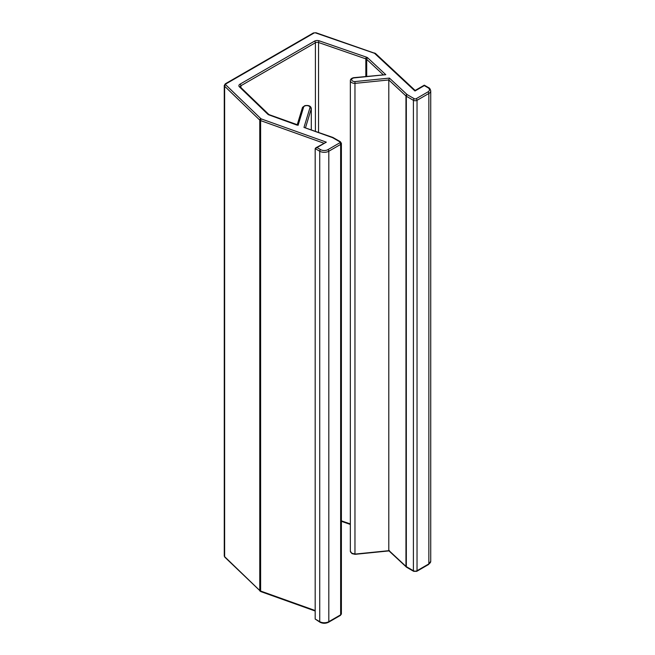 <?xml version="1.0" encoding="UTF-8"?>
<svg xmlns="http://www.w3.org/2000/svg" width="655" height="655" viewBox="0 0 655 655"><rect width="100%" height="100%" fill="white"/><g stroke="black" fill="none" stroke-linecap="round" stroke-linejoin="round"><path stroke-width="0.98" d="M297.149 125.162L269.033 114.936A3.856 2.227 180 0 1 268.337 114.617A3.856 2.227 180 0 1 267.756 114.183L239.435 86.878A3.856 2.227 180 0 1 240.017 84.159L314.49 41.159A3.856 2.227 180 0 1 319.198 40.823L366.497 57.173A3.856 2.227 180 0 1 367.791 57.918L385.787 74.686L353.847 77.92A3.25 1.875 0 0 0 352.595 81.023A3.25 1.875 0 0 0 354.961 81.572L354.961 554.097L389.43 550.618M315.178 148.611L316.995 147.555L320.639 149.659A5.142 2.972 0 0 0 327.909 149.659A1.285 0.745 -120 0 1 328.818 151.231A6.427 3.709 180 0 1 319.73 151.231L315.178 148.611L315.178 619.032L319.73 621.66A6.427 3.709 0 0 0 328.818 621.66L340.641 614.832A2.571 1.482 0 0 0 341.394 613.784L340.379 615.422A1.285 0.745 -120 0 0 340.641 614.832L340.641 144.411L328.818 151.231L328.818 621.66A1.285 0.745 -120 0 1 328.556 622.25L340.379 615.422M305.533 127.668L311.297 108.648L311.297 129.723L311.297 108.534A4.536 2.62 180 0 1 311.297 108.648L310.011 107.526A3.25 1.875 0 0 0 307.318 105.635A3.25 1.875 0 0 0 303.683 106.88L298.09 125.318M354.961 81.572L389.43 78.092L388.8 79.959L388.8 550.388L405.961 566.387A2.571 1.482 0 0 0 406.329 566.657L413.395 570.734A2.571 1.482 0 0 0 417.03 570.734L428.853 563.906A6.427 3.709 0 0 0 430.736 561.286L430.736 90.857A6.427 3.709 180 0 1 428.853 93.485L428.853 563.906A1.285 0.745 60 0 1 428.583 564.495L430.736 561.286M385.787 74.686L353.667 77.691C351.44 78.223 350.335 79.239 350.351 80.745L350.351 551.174A4.536 2.62 0 0 0 351.686 553.025A4.536 2.62 0 0 0 355.092 553.794M303.683 106.88L302.528 107.355L304.804 105.66C308.726 105.037 310.888 105.995 311.297 108.534M333.027 137.583A1.285 0.557 109.7 0 0 332.871 137.435L303.977 127.422L310.011 107.526M389.43 78.092L407.05 94.516A1.285 0.745 0 0 0 407.238 94.656L414.304 98.733A1.285 0.745 0 0 0 416.121 98.733L427.944 91.905A5.142 2.972 0 0 0 427.944 87.704L424.301 85.609L414.975 90.996L374.701 53.448A1.285 0.745 0 0 0 374.513 53.309A1.285 0.745 0 0 0 374.267 53.202L315.595 32.914A1.285 0.745 0 0 0 314.032 33.028L225.926 83.889A1.285 0.745 0 0 0 225.738 84.798L260.87 118.67A1.285 0.745 0 0 0 261.067 118.817A1.285 0.745 0 0 0 261.296 118.923L326.329 142.168L316.995 147.555M315.71 147.866L326.329 142.168M328.556 622.25C325.699 623.625 322.849 623.625 319.992 622.25L315.178 619.032M260.248 591.228A1.285 0.901 -46 0 1 259.765 590.532A2.571 1.482 0 0 0 260.158 590.818A2.571 1.482 0 0 0 260.616 591.031L315.178 610.534M323.807 143.191L260.616 120.602A2.571 1.482 180 0 1 260.158 120.389A2.571 1.482 180 0 1 259.765 120.102A1.285 0.901 -46 0 1 260.87 118.67M374.701 53.448A1.285 0.892 -47 0 1 375.577 53.554L415.155 90.456L424.301 85.175L428.583 87.639A1.285 0.745 -60 0 0 427.944 87.704M427.944 91.905A1.285 0.745 60 0 1 428.853 93.485L417.03 100.305A2.571 1.482 180 0 1 413.395 100.305L406.329 96.228A2.571 1.482 180 0 1 405.961 95.957L388.8 79.959L355.092 83.365A4.536 2.62 180 0 1 351.686 82.595A4.536 2.62 180 0 1 350.351 80.745M269.033 114.936A1.285 0.557 109.7 0 1 269.467 114.772L268.648 114.306A1.285 0.901 134 0 0 267.756 114.183M383.167 74.711L366.702 59.359L366.702 76.373M367.791 57.918A1.285 0.892 133 0 0 366.702 59.359A2.571 1.482 0 0 0 366.333 59.089A2.571 1.482 0 0 0 365.834 58.868L365.834 76.463M225.738 84.798A1.285 0.901 -46 0 0 224.632 86.231L224.632 556.66L259.765 590.532L259.765 120.102L224.632 86.231A2.571 1.482 180 0 1 224.264 85.469L224.264 555.89A2.571 1.482 0 0 0 224.632 556.66A1.285 0.901 134 0 0 224.845 557.2L224.264 555.89M261.296 118.923A1.285 0.557 -70.3 0 0 260.616 120.602L260.616 591.031A1.285 0.557 -70.3 0 0 260.862 591.612L315.178 611.025M320.639 149.659A1.285 0.745 -60 0 0 319.73 151.231L319.73 621.66A1.285 0.745 -60 0 0 319.992 622.25M332.437 137.599A1.285 0.557 109.7 0 1 332.871 137.435L340.379 141.717L341.394 143.355A2.571 1.482 180 0 1 340.641 144.411A1.285 0.745 -120 0 0 339.732 142.831A1.285 0.745 0 0 0 339.732 141.783L332.666 137.706A1.285 0.745 0 0 0 332.437 137.599L303.977 127.422M366.497 57.173A1.285 0.54 109.1 0 0 365.834 58.868L318.543 42.51A2.571 1.482 0 0 0 315.399 42.739L240.925 85.731A2.571 1.482 0 0 0 240.172 86.787L240.328 87A1.285 0.901 134 0 0 239.435 86.878M240.017 84.159A1.285 0.745 -120 0 1 240.925 85.731L240.925 87.582M314.49 41.159A1.285 0.745 60 0 1 315.399 42.739L315.399 131.197M319.198 40.823A1.285 0.54 109.1 0 0 318.543 42.51L318.543 132.318M341.394 520.84L350.351 523.934M407.05 94.516A1.285 0.892 133 0 0 405.961 95.957L405.961 566.387A1.285 0.892 133 0 0 406.436 567.083M407.238 94.656A1.285 0.745 120 0 0 406.329 96.228L406.329 566.657A1.285 0.745 120 0 0 406.591 567.246L413.657 571.324L416.76 571.324L428.583 564.495M414.304 98.733A1.285 0.745 120 0 0 413.395 100.305L413.395 570.734A1.285 0.745 120 0 0 413.657 571.324M416.121 98.733A1.285 0.745 60 0 1 417.03 100.305L417.03 570.734A1.285 0.745 60 0 1 416.76 571.324M327.909 149.659L339.732 142.831M333.313 137.64A1.285 0.745 120 0 0 332.666 137.706M340.379 141.717A1.285 0.745 120 0 0 339.732 141.783M374.267 53.202A1.285 0.54 -70.9 0 1 374.685 53.039A1.285 0.54 -70.9 0 1 374.848 53.194M315.595 32.914A1.285 0.54 -70.9 0 1 316.021 32.75L375.577 53.554M314.032 33.028A1.285 0.745 -120 0 0 313.385 32.963L316.021 32.75M224.264 85.469L225.287 83.824A1.285 0.745 60 0 1 225.926 83.889M260.862 591.612L224.845 557.2M388.98 550.904L355.035 554.335L351.948 553.614L350.351 551.174M341.394 143.355L341.394 613.784M240.328 87L268.648 114.306M269.467 114.772L297.493 124.794M297.255 124.704L302.463 107.51M430.736 90.857C430.22 88.933 429.5 87.868 428.583 87.639M225.287 83.824L313.385 32.963M341.394 521.339L350.351 524.434M388.923 550.847L406.591 567.246"/></g></svg>
